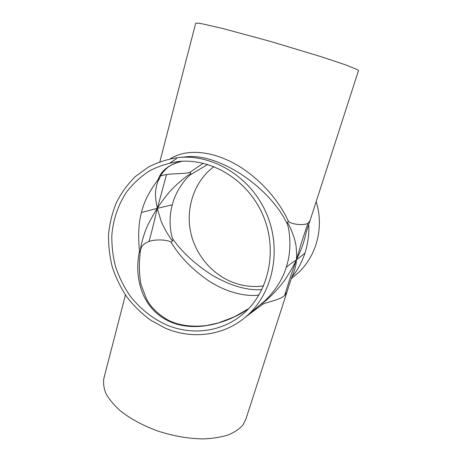 <?xml version="1.0" encoding="UTF-8"?>
<svg xmlns="http://www.w3.org/2000/svg" width="462" height="462" viewBox="0 0 462 462"><rect width="100%" height="100%" fill="white"/><g stroke="black" fill="none" stroke-linecap="round" stroke-linejoin="round"><path stroke-width="0.69" d="M291.967 276.842C297.026 271.194 301.363 263.3 304.989 253.17L296.356 259.95C299.272 253.32 302.968 247.395 306.502 231.185M304.989 253.17C308.085 242.619 309.326 233.102 308.72 224.613M245.64 317.001L262.087 304.654C265.055 302.344 279.972 300.242 284.632 295.461L290.419 276.946L296.356 259.95C296.494 263.363 295.305 268.376 292.775 274.988L292.798 274.936M284.632 295.461L286.914 292.18C290.315 281.191 292.273 275.462 292.775 274.988M185.331 156.889L185.389 156.884C218.076 152.448 269.594 186.862 287.104 223.631C288.681 226.051 292.943 247.667 286.215 267.331C289.616 264.495 293 262.035 296.356 259.95C294.496 264.062 291.406 269.589 287.087 276.53C282.952 283.691 271.102 297.095 261.885 303.73L262.087 303.176L245.414 317.192C272.389 294.831 282.299 251.282 266.909 214.53C251.663 177.72 213.767 154.077 178.881 157.478C168.006 159.003 157.79 162.237 148.227 167.175L135.314 176.594C127.708 184.165 121.425 192.781 116.459 202.443C112.324 212.537 109.696 223.106 108.576 234.147C108.333 245.282 109.586 256.312 112.347 267.221C115.927 277.905 120.836 287.924 127.073 297.274C133.992 306.104 141.915 313.779 150.843 320.31L165.223 328.13C191.597 339.616 223.146 336.07 245.409 317.198M262.087 304.654L261.885 303.73M286.215 267.331C280.203 287.3 264.963 301.068 262.087 303.176M306.225 232.132L309.944 220.894L307.935 223.233L301.553 242.417L296.356 259.95C296.696 257.27 296.656 253.297 296.234 248.03C296.09 242.787 292.296 230.486 287.468 222.378L288.357 221.177C277.98 198.337 256.641 175.265 232.813 162.699C208.974 150.162 185.008 149.284 170.501 158.714M287.104 223.631L287.468 222.378M307.935 223.233C303.817 226.062 289.79 224.006 288.357 221.177M140.8 249.237C141.488 245.951 144.213 243.358 148.978 241.476C151.819 232.04 155.238 216.857 157.328 208.345L160.66 219.733C162.197 224.601 167.654 234.754 172.407 240.904L171.194 242.383C179.77 256.722 192.359 269.606 208.957 281.029C225.641 291.903 245.085 297.02 258.974 295.027M148.978 241.476C156.653 238.663 169.825 240.188 171.194 242.383M182.155 161.25C169.156 164.38 161.117 170.547 158.033 179.747C157.224 181.196 145.64 194.681 141.436 212.508L157.328 208.345C154.966 211.798 152.125 216.736 148.816 223.158C145.23 229.614 140.679 243.844 140.067 252.957L139.333 251.767C134.234 276.657 140.823 308.911 170.536 321.927C195.38 332.524 227.119 323.573 248.677 308.645M140.719 249.544L140.067 252.957M141.436 212.508C136.59 230.128 139.703 248.856 139.333 251.767M203.216 163.23L190.269 172.049C187.739 173.926 173.96 173.377 166.528 174.578L157.328 208.345C156.606 205.544 156.035 201.784 155.613 197.055C154.961 192.175 156.445 183.033 159.477 178.332L159.858 177.639C161.001 174.411 163.681 170.975 167.879 167.325C170.923 165.073 174.214 163.404 177.755 162.306L182.178 161.244M158.033 179.747L159.477 178.332M166.528 174.578C163.617 175.023 161.636 175.537 160.597 176.109M261.908 289.622C247.141 290.633 230.619 285.857 212.329 275.294C195.443 264.489 182.351 252.512 173.059 239.351C171.46 237.48 167.729 220.813 172.303 204.793L157.328 208.345C159.523 204.787 162.849 200.196 167.319 194.577C171.697 188.75 182.744 178.505 190.696 173.545L190.639 174.624L207.767 164.455M190.269 172.049L190.696 173.545M172.303 204.793C176.311 188.588 188.022 176.195 190.639 174.624M173.059 239.351L172.407 240.904M170.224 162.82L176.594 158.558M166.164 324.74C151.969 318.231 139.489 308.142 129.73 295.42C123.758 286.527 119.04 276.986 115.581 266.817C112.907 256.422 111.66 245.917 111.833 235.291C113.173 219.248 118.168 204.712 126.813 191.684C133.143 183.61 140.564 176.761 149.087 171.136C158.125 166.337 167.798 163.144 178.101 161.556C211.758 157.802 248.573 180.475 263.3 216.037C278.17 251.536 268.335 293.63 241.967 314.876C220.778 332.34 191.089 335.539 166.164 324.74M213.86 166.563L207.704 171.939C192.227 187.549 185.949 211.29 190.864 233.166C195.876 255.03 211.769 273.989 232.322 282.138C242.463 286.082 252.893 287.347 263.611 285.926M159.887 161.723L195.68 23.296C196.246 22.985 198.521 23.175 202.512 23.868L222.309 28.39L270.235 41.366L321.286 56.734L345.628 64.876L357.467 69.681L358.495 70.599L309.944 220.894M125.445 294.952L103.892 378.291C103.09 383.05 103.783 388.155 105.977 393.607C109.067 399.174 113.635 404.729 119.698 410.285C130.018 418.624 142.85 425.589 158.189 431.167C173.845 436.192 188.998 438.767 203.667 438.9C212.855 438.502 220.98 437.208 228.055 435.013C234.373 432.368 239.293 429.077 242.804 425.138L245.778 419.513L286.914 292.18M291.262 278.65L295.934 274.728C315.858 258.397 324.63 228.251 316.17 201.628M158.535 180.382L159.858 177.639M140.125 253.725C138.843 263.952 139.137 274.22 141.008 284.54L146.512 298.995C151.074 307.623 158.431 314.749 168.584 320.368C179.187 325.531 191.938 327.229 206.849 325.479L218.474 322.926L234.321 316.845L248.7 308.622M178.84 157.484L185.389 156.884"/></g></svg>
